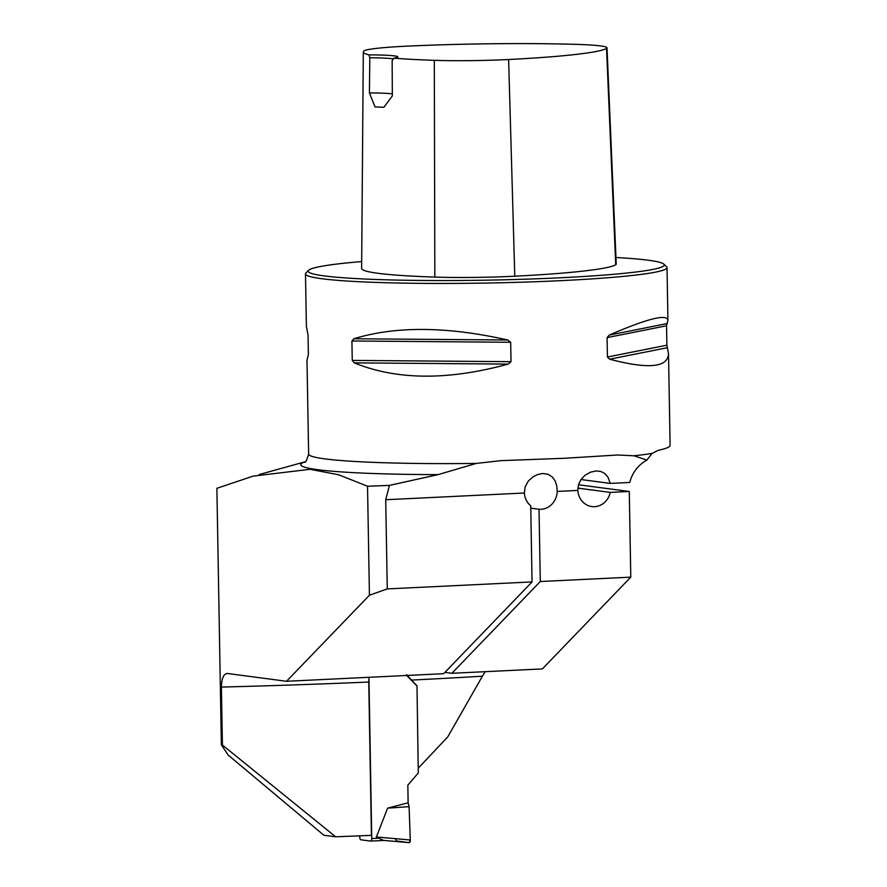<?xml version="1.0" encoding="UTF-8"?>
<svg xmlns="http://www.w3.org/2000/svg" width="887" height="887" viewBox="0 0 887 887"><rect width="100%" height="100%" fill="white"/><g stroke="black" fill="none" stroke-linecap="round" stroke-linejoin="round"><path stroke-width="1.33" d="M646.9 460.054L652.067 453.445A180.793 12.296 179 0 1 633.95 455.785L646.9 460.054C638.063 465.087 632.342 472.56 629.737 482.461L610.267 483.404L607.95 477.151L604.723 473.47L600.942 471.496L596.341 470.908L590.531 472.15L584.91 475.388L580.841 479.767L578.435 484.834L577.825 490.433L557.213 491.431L556.781 485.888L555.162 480.998L552.302 476.973L547.889 474.212L542.534 473.514L537.555 474.556L532.843 476.94L528.375 480.998L525.193 486.708L524.361 493.017A18.084 16.432 -82.5 0 0 530.736 505.823L532.056 581.916L443.655 673.688L286.523 681.283L369.435 595.221L367.528 486.242L338.767 474.811L310.084 469.301L253.105 476.131L216.883 488.316L221.362 744.903L222.415 745.036L221.395 687.07C221.683 678.222 223.69 673.688 227.416 673.477L226.994 673.455M367.528 486.242L389.415 485.411L438.123 474.623L476.275 463.413A180.793 12.296 179 0 1 308.632 454.066L306.991 360.111L308.388 354.6L308.044 335.186L306.403 326.571L305.483 273.917A180.793 12.296 -1 0 0 561.116 280.647A180.793 12.296 -1 0 0 667.013 267.597A180.793 12.296 -1 0 0 666.581 266.765L663.831 264.126A178.076 12.108 -1 0 0 615.966 257.507M221.362 744.903L228.292 755.159L323.855 835.244L335.641 836.796L222.415 745.036M335.641 836.796A629.837 42.842 -1 0 0 371.431 835.332L368.759 682.036A629.837 42.842 179 0 1 221.395 687.07M369.014 677.302L368.759 682.036M633.95 455.785L617.685 454.998L564.221 458.291L501.044 460.641L476.275 463.413M524.361 493.017L385.712 499.725L389.415 485.411M385.712 499.725L387.275 588.913L369.435 595.221M532.056 581.916L387.275 588.913M444.919 672.368L451.882 673.288L542.367 668.92L630.779 577.138L629.282 491.476L578.457 484.757M451.882 673.288L540.283 581.517L539.03 509.238L530.77 508.14M418.431 768.009L447.769 736.864L482.395 676.204A629.837 42.842 179 0 1 411.457 680.074L417.001 685.806L418.198 767.976M406.667 674.708L411.457 680.074M485.233 671.681L482.395 676.204M417.001 685.806L418.287 772.965L407.832 785.161L408.142 802.802L387.586 808.157L376.387 836.984L383.417 840.377L409.229 842.65A2.716 1.12 -92.8 0 0 410.282 839.978L376.387 836.984M630.779 577.138L540.283 581.517M577.825 490.433A18.084 16.432 97.5 0 0 591.873 506.577A18.084 16.432 97.5 0 0 610.256 492.396L629.282 491.476M557.213 491.431A18.084 16.432 -82.5 0 1 539.03 509.238M286.523 681.283L227.416 673.477M361.685 261.554A178.076 12.108 -1 0 0 308.554 270.324L305.893 273.063A180.793 12.296 -1 0 0 305.483 273.917M668.521 353.802C667.767 367.562 648.142 369.358 609.646 359.202L607.418 357.029L607.085 337.614L609.225 335.098C647.255 318.655 666.824 313.721 667.933 320.262L666.536 325.773L666.88 345.198L668.521 353.802L670.117 445.385C670.095 446.97 666.148 448.611 658.298 450.308L652.067 453.445M511.012 361.685L508.14 364.102C447.935 380.578 396.644 380.157 354.268 362.861L352.261 360.399L351.917 340.985L353.846 338.756C395.702 325.939 446.993 326.349 507.719 339.998L510.668 342.271L511.012 361.685L352.261 360.399M392.154 60.726L393.906 58.165A38.873 2.639 -1 0 0 397.808 57.101A38.873 2.639 -1 0 0 369.003 54.872L369.801 57.777L369.424 92.935L375.024 106.939L383.883 107.26L392.331 95.962L392.154 60.726M369.003 54.872A175.903 11.963 179 0 1 363.304 51.945A175.903 11.963 179 0 1 363.836 51.014A71.958 4.89 179 0 1 407.399 46.135A175.903 11.963 179 0 1 575.785 44.35A71.958 4.89 179 0 1 607.018 47.831A71.958 4.89 179 0 1 606.542 48.408A175.903 11.963 179 0 1 508.628 59.507A71.958 4.89 179 0 1 434.308 60.327A175.903 11.963 179 0 1 393.906 58.165M363.304 51.945L361.63 268.451A181.358 12.34 -1 0 0 434.841 277.088A77.402 5.267 -1 0 0 514.782 276.212A181.358 12.34 -1 0 0 615.733 264.781A77.402 5.267 -1 0 0 616.243 264.149L607.018 47.831M308.554 270.324A178.076 12.108 -1 0 0 559.952 277.797A178.076 12.108 -1 0 0 663.831 264.126M369.424 92.935A36.156 2.461 179 0 1 392.32 93.845M369.801 57.777A36.156 2.461 179 0 1 393.373 58.93M577.847 488.116L610.256 492.396M610.267 483.404L580.996 479.534M368.948 677.856L371.753 838.525A2.716 1.12 87.2 0 1 370.755 841.087A2.716 1.12 87.2 0 1 370.677 841.087L360.942 839.801A2.716 1.12 87.2 0 1 359.767 836.94L359.756 835.831M406.745 675.473L416.768 685.773M383.494 840.377L409.206 842.65A2.716 1.12 -92.8 0 0 409.229 842.65M410.282 839.978L409.095 806.649L408.142 802.802M387.586 808.157L409.095 806.649L410.282 839.978L409.206 842.65L396.478 840.965L395.347 838.658M438.123 474.623A188.831 12.839 179 0 1 304.751 461.961M434.308 60.327L434.841 277.088M508.628 59.507L514.782 276.212M606.542 48.408L615.733 264.781M507.719 339.998L353.846 338.756M510.668 342.271L351.917 340.985M508.14 364.102L354.268 362.861M667.279 347.726L609.646 359.202M666.88 345.198L607.418 357.029M666.536 325.773L607.085 337.614M666.858 323.622L609.225 335.098M371.753 838.525L378.028 838.226M370.844 841.076L384.071 840.432M304.917 461.85L259.17 474.534M617.685 455.009L616.532 455.064M502.663 460.564L501.044 460.652M667.933 320.262L667.013 267.597M308.632 454.066C306.669 460.575 305.294 463.247 304.507 462.094M370.755 841.087L384.126 840.444"/></g></svg>
